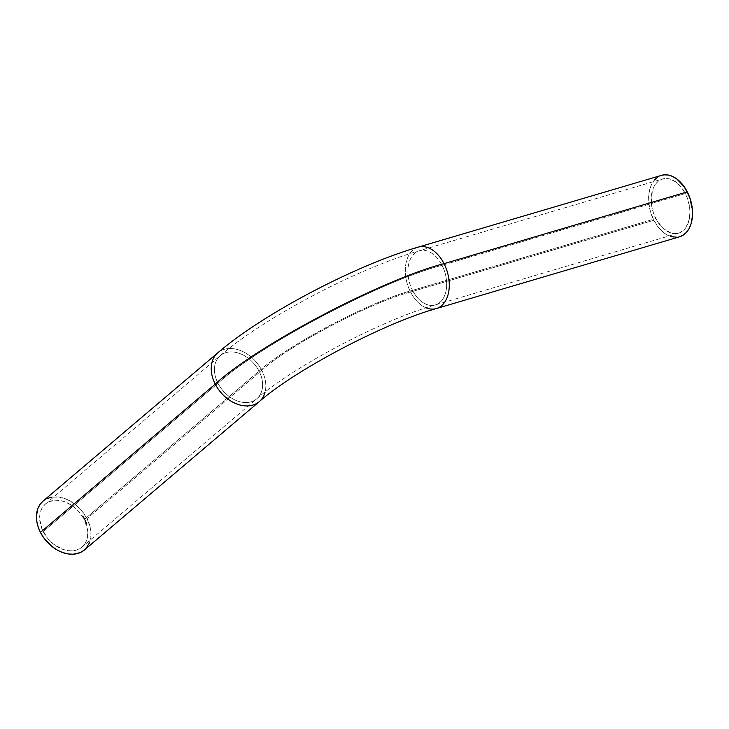 <?xml version="1.0" encoding="UTF-8"?>
<svg xmlns="http://www.w3.org/2000/svg" width="729" height="729" viewBox="0 0 729 729"><rect width="100%" height="100%" fill="white"/><g stroke="black" fill="none" stroke-linecap="round" stroke-linejoin="round"><path stroke-width="0.55" stroke-dasharray="3.65 2.73" d="M259.059 371.17C286.816 345.409 371.216 300.968 412.532 290.37A28.249 18.425 -106.4 0 0 434.921 305.041A28.249 18.425 -106.4 0 0 442.056 265.32C381.732 280.802 258.503 345.683 217.98 383.29A28.249 20.576 49.7 0 0 257.127 398.481A28.249 20.576 49.7 0 0 259.059 371.17A28.249 20.576 -130.3 0 1 256.799 398.772A28.249 20.576 -130.3 0 1 217.98 383.29L43.193 531.605A28.249 20.576 49.7 0 0 82.013 547.078A28.249 20.576 49.7 0 0 84.282 519.476L259.059 371.17A28.249 20.576 49.7 0 0 219.912 355.98A28.249 20.576 49.7 0 0 217.98 383.29C258.503 345.683 381.732 280.802 442.056 265.32A28.249 18.425 73.6 0 1 435.286 304.941A28.249 18.425 73.6 0 1 412.532 290.37L655.808 218.582A28.249 18.425 -106.4 0 0 678.562 233.152A28.249 18.425 -106.4 0 0 685.324 193.531L442.056 265.32L685.324 193.531L681.041 186.934L675.847 181.986L670.206 179.106L664.593 178.55L661.103 179.498L657.986 181.466L655.353 184.382L653.293 188.137L651.234 197.532L652.118 208.221L653.64 213.542L657.111 220.933L663.481 228.696L670.926 233.007L674.708 233.644L678.325 233.216L683.146 230.646L685.789 227.73L689.224 219.547L689.962 211.975L689.516 206.599L687.493 198.57L685.324 193.531A28.249 18.425 -106.4 0 0 662.57 178.96A28.249 18.425 -106.4 0 0 655.808 218.582L412.532 290.37A28.249 18.425 73.6 0 1 419.303 250.749A28.249 18.425 73.6 0 1 442.056 265.32A28.249 18.425 -106.4 0 0 419.667 250.648A28.249 18.425 -106.4 0 0 412.532 290.37C371.216 300.968 286.816 345.409 259.059 371.17L84.282 519.476L87.535 529.345L87.598 536.453L85.612 542.613L83.224 545.939L80.09 548.472L76.317 550.122L72.071 550.832L67.496 550.577L62.785 549.347L53.645 544.235L47.731 538.476L42.063 529.163L39.694 519.294L39.876 514.628L40.979 510.382L42.956 506.71L45.736 503.766L49.208 501.661L55.404 500.24L59.978 500.504L64.69 501.725L71.633 505.252L75.925 508.605L79.743 512.605L84.282 519.476A28.249 20.576 49.7 0 0 45.462 503.994A28.249 20.576 49.7 0 0 43.193 531.605L217.98 383.29A28.249 20.576 -130.3 0 1 220.24 355.688A28.249 20.576 -130.3 0 1 259.059 371.17M418.646 247.013A32.03 20.886 -106.4 0 0 410.564 292.037C370.514 302.316 288.711 345.391 261.811 370.359A32.03 23.328 49.7 0 0 217.424 353.137M217.798 352.809A32.03 23.328 -130.3 0 1 261.811 370.359L87.024 518.665A32.03 23.328 49.7 0 0 43.02 501.115L47.257 498.472M661.504 175.343A32.03 20.886 -106.4 0 0 653.84 220.258L410.564 292.037A32.03 20.886 73.6 0 1 418.227 247.122M89.539 542.722L91.025 535.314L90.168 527.058L87.024 518.665L81.885 510.874L75.178 504.34L67.487 499.629L59.468 497.16L51.823 497.123M84.145 550.222L85.831 548.664M86.551 523.386L86.177 522.957L86.496 523.449M86.314 522.301L85.73 522.092L86.441 521.937L86.177 522.602L85.73 522.092L86.441 521.937L85.73 522.092L86.177 522.602M85.612 520.67L85.038 520.506L85.557 520.333L85.503 520.989L85.038 520.506L85.557 520.333L85.038 520.506L85.503 520.989M84.418 517.982L83.871 518.273L84.364 518.255M83.835 517.116L83.288 517.262L83.707 516.597L83.288 517.262L83.835 517.116M83.261 516.041L82.678 516.077L83.334 515.977L83.124 516.405M82.031 515.294L82.641 514.929L82.058 514.975M83.525 517.654L84.136 517.28L83.571 517.371M84.518 518.729L84.108 518.474L84.746 518.365L84.4 518.857M85.302 519.914L84.746 519.905L85.238 520.005M85.667 521.481L86.195 521.791L85.667 521.937L85.329 521.153L86.122 521.855L85.822 521.271M86.022 522.821L86.733 522.666L86.022 522.821M86.423 523.914L87.006 523.449L86.423 523.914M426.073 307.82A32.03 20.886 73.6 0 1 410.564 292.037L653.84 220.258A32.03 20.886 -106.4 0 0 679.628 236.779L677.341 237.244M259.615 401.324A32.03 23.328 49.7 0 0 261.811 370.359C288.711 345.391 370.514 302.316 410.564 292.037A32.03 20.886 -106.4 0 0 435.942 308.677M84.464 549.958A32.03 23.328 49.7 0 0 87.024 518.665L261.811 370.359A32.03 23.328 -130.3 0 1 265.074 392.074M670.981 236.615L664.584 233.344L658.697 227.73L653.84 220.258L650.414 211.556L648.728 202.38L648.928 193.513L650.988 185.74L654.733 179.708M658.014 176.928L659.845 175.953M82.559 514.993L82.104 515.23M83.972 517.025L83.707 516.597L83.37 517.198L83.972 517.025M85.02 519.33L84.528 519.248L84.992 519.54M85.585 520.925L85.111 520.433L85.694 520.606M85.904 521.208L86.04 521.718M86.35 522.493L85.812 522.028L86.386 522.228M86.733 522.666L86.077 522.693L86.733 522.666M86.45 522.912L86.523 523.367L86.45 522.912M87.134 523.796L86.478 523.777L87.134 523.796M678.562 233.152L435.286 304.941C382.178 319.803 293.277 366.723 256.799 398.772L82.013 547.078M45.462 503.994L220.24 355.688C264.955 317.133 357.265 268.646 419.303 250.749L662.57 178.96"/><path stroke-width="1.09" d="M217.424 353.137A32.03 23.328 49.7 0 0 215.237 384.101C256.608 345.701 382.433 279.453 444.025 263.643A32.03 20.886 -106.4 0 0 418.646 247.013M217.798 352.809L43.02 501.115A32.03 23.328 49.7 0 0 40.45 532.407L215.237 384.101A32.03 23.328 -130.3 0 1 217.798 352.809C263.041 313.834 355.606 265.219 418.227 247.122A32.03 20.886 73.6 0 1 444.025 263.643L687.301 191.864A32.03 20.886 -106.4 0 0 661.504 175.343L418.227 247.122M51.823 497.123L47.257 498.472M43.33 500.859L40.177 504.195L37.935 508.35L36.45 515.768L36.76 521.217L38.118 526.839L40.45 532.407L43.676 537.72L52.297 546.741L57.354 550.103L62.658 552.536L68.007 553.922L73.182 554.222L80.217 552.609L84.473 549.948L259.242 401.652A32.03 23.328 -130.3 0 1 215.237 384.101A32.03 23.328 49.7 0 0 259.615 401.324M85.831 548.664L89.539 542.722M265.074 392.074A32.03 23.328 -130.3 0 1 259.242 401.652C295.145 370.05 383.855 323.211 436.361 308.558L679.628 236.779A32.03 20.886 -106.4 0 0 687.301 191.864L444.025 263.643A32.03 20.886 73.6 0 1 436.361 308.558A32.03 20.886 73.6 0 1 426.073 307.82M435.942 308.677A32.03 20.886 -106.4 0 0 444.025 263.643C382.433 279.453 256.608 345.701 215.237 384.101L40.45 532.407A32.03 23.328 49.7 0 0 84.464 549.958M654.733 179.708L658.014 176.928M659.845 175.953L663.791 174.869L668.001 174.996L672.311 176.309L676.558 178.769L684.194 186.697L689.762 197.568L692.404 209.742L692.486 215.729L691.037 223.949L689.078 228.605L686.399 232.405L683.119 235.185L679.364 236.852M677.341 237.244L670.981 236.615"/></g></svg>
